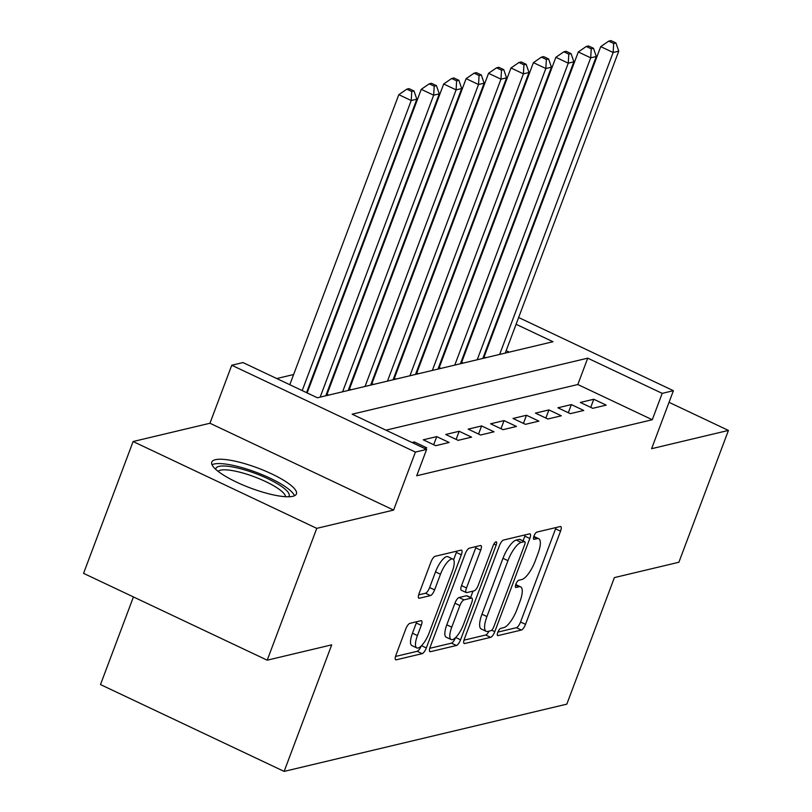 <?xml version="1.0" encoding="UTF-8"?>
<svg xmlns="http://www.w3.org/2000/svg" width="812" height="812" viewBox="0 0 812 812"><rect width="100%" height="100%" fill="white"/><g stroke="black" fill="none" stroke-linecap="round" stroke-linejoin="round"><path stroke-width="1.22" d="M497.786 632.355A3.979 1.279 115.3 0 0 497.624 635.593A3.979 1.279 115.3 0 0 497.969 635.613L521.365 630.051A5.694 1.827 115.3 0 0 525.516 624.347L560.534 531.18A5.694 1.827 115.3 0 0 560.767 526.562A5.694 1.827 115.3 0 0 560.28 526.531L536.874 532.093A3.979 1.279 115.3 0 0 533.971 536.082A3.979 1.279 115.3 0 0 533.819 539.32A3.979 1.279 115.3 0 0 534.154 539.341L537.179 538.62A18.209 5.836 115.3 0 1 538.742 538.721A18.209 5.836 115.3 0 1 538.001 553.51L535.088 561.275A18.209 5.836 115.3 0 1 521.812 579.514L518.787 580.235A3.979 1.279 115.3 0 0 515.884 584.224A3.979 1.279 115.3 0 0 515.721 587.452A3.979 1.279 115.3 0 0 516.067 587.482L519.091 586.761A18.209 5.836 115.3 0 1 520.644 586.863A18.209 5.836 115.3 0 1 519.913 601.641L516.99 609.406A18.209 5.836 115.3 0 1 503.724 627.646L500.689 628.366A3.979 1.279 115.3 0 0 497.786 632.355M292.817 496.315A45.208 10.647 20.6 0 0 296.421 493.909A45.208 10.647 20.6 0 0 264.874 470.838A45.208 10.647 20.6 0 0 215.383 459.704A45.208 10.647 20.6 0 0 211.78 462.099A45.208 10.647 20.6 0 0 243.326 485.17A45.208 10.647 20.6 0 0 292.817 496.315M409.887 623.342A5.694 1.827 115.3 0 0 405.746 629.046L395.921 655.182A5.694 1.827 115.3 0 0 395.688 659.801A5.694 1.827 115.3 0 0 396.175 659.831L422.159 653.65A5.694 1.827 115.3 0 0 426.31 647.956L461.328 554.789A5.694 1.827 115.3 0 0 461.561 550.16A5.694 1.827 115.3 0 0 461.074 550.13L435.09 556.311A5.694 1.827 115.3 0 0 430.939 562.016L419.073 593.592A5.694 1.827 115.3 0 0 418.84 598.211A5.694 1.827 115.3 0 0 419.327 598.241L430.451 595.592A5.694 1.827 115.3 0 0 434.593 589.898L440.48 574.236A15.215 4.882 115.3 0 1 452.873 559.072A15.215 4.882 115.3 0 1 452.264 571.435L429.203 632.771A15.215 4.882 115.3 0 1 416.81 647.925A15.215 4.882 115.3 0 1 417.429 635.573L421.266 625.352A5.694 1.827 115.3 0 0 421.499 620.733A5.694 1.827 115.3 0 0 421.012 620.693L409.887 623.342M267.209 660.186L83.565 573.353L133.107 441.525L316.761 528.358L267.209 660.186L331.712 644.85L284.139 771.4L566.817 704.146L614.39 577.596L678.893 562.249L728.435 430.421L651.6 448.701L673.402 390.694L662.186 393.363L652.28 419.733L416.708 475.771L426.625 449.412L415.409 452.081L231.755 365.238L242.971 362.568L317.421 397.778L552.992 341.73L516.087 324.282M316.761 528.358L393.607 510.078L415.409 452.081M464.403 638.892A5.694 1.827 115.3 0 0 464.18 643.51A5.694 1.827 115.3 0 0 464.657 643.54L490.651 637.359A5.694 1.827 115.3 0 0 494.792 631.655L529.81 538.488A5.694 1.827 115.3 0 0 530.043 533.87A5.694 1.827 115.3 0 0 529.556 533.839L503.572 540.021A5.694 1.827 115.3 0 0 499.421 545.725L464.403 638.892M456.405 645.499L430.421 651.691A5.694 1.827 115.3 0 1 429.934 651.65A5.694 1.827 115.3 0 1 430.167 647.032L465.185 553.865A5.694 1.827 115.3 0 1 469.326 548.171L480.45 545.522A5.694 1.827 115.3 0 1 480.937 545.552A5.694 1.827 115.3 0 1 480.704 550.171L466.504 587.959A5.694 1.827 115.3 0 0 466.271 592.577A5.694 1.827 115.3 0 0 466.758 592.608L474.137 590.852A5.694 1.827 115.3 0 0 478.288 585.158L493.067 545.816A3.979 1.279 115.3 0 1 496.315 541.848A3.979 1.279 115.3 0 1 496.152 545.085L460.556 639.805A5.694 1.827 115.3 0 1 456.405 645.499L451.442 643.155L429.741 648.321M728.435 430.421L669.027 402.326M327.936 391.942L327.165 392.125M350.368 386.603L349.596 386.786M372.809 381.264L372.028 381.447M395.241 375.926L394.459 376.118M417.672 370.597L416.901 370.779M440.114 365.258L439.333 365.441M462.546 359.919L461.764 360.102M592.73 408.314L606.199 405.117L593.785 399.25L580.326 402.447L592.73 408.314M570.298 413.653L583.757 410.456L571.354 404.589L557.895 407.786L570.298 413.653M547.867 418.992L561.325 415.795L548.912 409.928L535.453 413.125L547.867 418.992M525.425 424.331L538.894 421.134L526.481 415.257L513.022 418.464L525.425 424.331M502.993 429.67L516.452 426.462L504.049 420.596L490.59 423.803L502.993 429.67M480.562 435.009L494.021 431.801L481.607 425.935L468.148 429.142L480.562 435.009M458.13 440.348L471.589 437.14L459.176 431.273L445.717 434.481L458.13 440.348M435.689 445.686L449.148 442.479L436.744 436.612L423.285 439.81L435.689 445.686M424.412 448.366L426.716 447.818L414.313 441.951L412.009 442.499M652.28 419.733L577.819 384.523L385.944 430.177M450.67 337.163L449.889 337.356M428.228 342.502L427.457 342.684M405.797 347.84L405.026 348.023M383.365 353.179L382.584 353.362M360.924 358.518L360.152 358.701M338.492 363.857L337.721 364.04M316.061 369.196L315.279 369.379M293.629 374.525L276.75 378.544M509.297 352.124L506.18 350.652M489.433 342.735L488.834 342.451M472.087 334.534L471.488 334.25M484.977 354.58L484.206 354.763M483.485 356.661L485.738 357.727M461.054 362L463.307 363.065M438.622 367.339L440.875 368.404M416.18 372.678L418.434 373.743M393.749 378.016L396.002 379.082M371.317 383.355L373.571 384.421M348.876 388.694L351.139 389.76M326.444 394.023L328.698 395.089M133.432 596.932L100.495 684.567L284.139 771.4M393.607 510.078L209.953 423.245L133.107 441.525M209.953 423.245L231.755 365.238M482.237 305.647L483.008 305.464M662.186 393.363L587.736 358.163L352.164 414.201L426.625 449.412M501.288 309.311L501.887 309.595M518.635 317.512L673.402 390.694M499.339 316.365L498.741 316.081M481.993 308.164L481.394 307.88M577.819 384.523L587.736 358.163M593.785 399.25L590.73 407.37M571.354 404.589L568.298 412.709M548.912 409.928L545.867 418.048M526.481 415.257L523.425 423.387M504.049 420.596L500.994 428.726M481.607 425.935L478.562 434.065M459.176 431.273L456.121 439.393M436.744 436.612L433.689 444.732M414.313 441.951L413.785 443.342M497.888 632.101L516.402 627.696A5.694 1.827 115.3 0 0 520.553 622.002L555.57 528.835A5.694 1.827 115.3 0 0 555.987 527.546M523.07 540.883L524.846 536.143A5.694 1.827 115.3 0 0 525.273 534.854M463.987 640.171L485.688 635.014A5.694 1.827 115.3 0 0 489.017 631.147M490.945 630.691A3.979 1.279 115.3 0 0 493.848 626.702L524.593 544.913A3.979 1.279 115.3 0 0 524.755 541.685A3.979 1.279 115.3 0 0 524.41 541.665L521.213 542.416A18.209 5.836 115.3 0 0 507.947 560.656L486.936 616.562A18.209 5.836 115.3 0 0 486.195 631.34A18.209 5.836 115.3 0 0 487.758 631.442L490.945 630.691M520.025 539.584A3.979 1.279 115.3 0 0 519.792 539.341A3.979 1.279 115.3 0 0 519.447 539.31L524.41 541.665M486.195 631.34L481.232 628.995A18.209 5.836 115.3 0 1 481.973 614.217L502.983 558.311A18.209 5.836 115.3 0 1 516.249 540.071L519.447 539.31M466.271 592.577L461.307 590.233A5.694 1.827 115.3 0 1 461.541 585.614L475.741 547.826A5.694 1.827 115.3 0 0 476.157 546.547M473 591.126L470.605 597.52M451.766 627.168A15.215 4.882 115.3 0 0 451.147 639.521A15.215 4.882 115.3 0 0 463.55 624.367L471.67 602.758A5.694 1.827 115.3 0 0 471.904 598.129A5.694 1.827 115.3 0 0 471.417 598.099L464.038 599.855A5.694 1.827 115.3 0 0 459.886 605.559L451.766 627.168L446.803 624.824A15.215 4.882 115.3 0 0 446.184 637.176L451.147 639.521M471.904 598.129L466.941 595.785A5.694 1.827 115.3 0 0 466.453 595.754L471.417 598.099M446.803 624.824L454.923 603.204A5.694 1.827 115.3 0 1 459.074 597.51L466.453 595.754M451.442 643.155A5.694 1.827 115.3 0 0 455.522 637.633M416.81 647.925L411.846 645.581A15.215 4.882 115.3 0 1 412.466 633.228L416.302 623.007A5.694 1.827 115.3 0 0 416.729 621.718M452.873 559.072L447.909 556.727A15.215 4.882 115.3 0 0 435.516 571.892L440.48 574.236M418.657 594.871L425.488 593.247A5.694 1.827 115.3 0 0 429.629 587.543L435.516 571.892M453.614 559.752L456.364 552.434A5.694 1.827 115.3 0 0 456.78 551.155M395.505 656.461L417.195 651.305A5.694 1.827 115.3 0 0 421.174 646.047M505.257 353.088L618.744 51.166L613.141 52.496L600.728 46.629L484.084 356.945M613.679 43.483L615.922 42.945L610.959 40.6L608.716 41.138L613.679 43.483L613.141 52.496L499.654 354.418M615.922 42.945L618.744 51.166M600.728 46.629L608.716 41.138M215.748 469.377A39.128 9.216 -159.4 0 1 248.878 471.183A39.128 9.216 -159.4 0 1 288.646 496.771M285.56 496.7A36.225 8.536 20.6 0 0 248.157 474.634A36.225 8.536 20.6 0 0 218.113 471.356M294.472 495.756A44.924 10.586 20.6 0 0 248.34 469.549A44.924 10.586 20.6 0 0 212.033 464.768M482.825 358.427L596.312 56.495L590.7 57.835L578.296 51.968L461.652 362.284M591.237 48.821L593.481 48.284L588.517 45.939L586.274 46.467L591.237 48.821L590.7 57.835L477.223 359.757M593.481 48.284L596.312 56.495M578.296 51.968L586.274 46.467M460.394 363.766L573.881 61.834L568.268 63.174L555.865 57.307L439.221 367.623M568.806 54.16L571.049 53.622L566.086 51.278L563.843 51.806L568.806 54.16L568.268 63.174L454.781 365.095M571.049 53.622L573.881 61.834M555.865 57.307L563.843 51.806M437.962 369.095L551.439 67.173L545.837 68.512L533.423 62.646L416.789 372.962M546.374 59.489L548.618 58.961L543.654 56.617L541.411 57.144L546.374 59.489L545.837 68.512L432.349 370.434M548.618 58.961L551.439 67.173M533.423 62.646L541.411 57.144M415.521 374.433L529.008 72.512L523.405 73.851L510.992 67.975L394.348 378.301M523.933 64.828L526.176 64.3L521.213 61.945L518.969 62.483L523.933 64.828L523.405 73.851L409.918 375.773M526.176 64.3L529.008 72.512M510.992 67.975L518.969 62.483M393.089 379.772L506.576 77.85L500.963 79.18L488.56 73.313L371.916 383.64M501.501 70.167L503.744 69.639L498.781 67.284L496.538 67.822L501.501 70.167L500.963 79.18L387.476 381.112M503.744 69.639L506.576 77.85M488.56 73.313L496.538 67.822M370.658 385.111L484.135 83.189L478.532 84.519L466.118 78.652L349.485 388.978M479.07 75.506L481.313 74.968L476.35 72.623L474.106 73.161L479.07 75.506L478.532 84.519L365.045 386.451M481.313 74.968L484.135 83.189M466.118 78.652L474.106 73.161M348.216 390.45L461.703 88.528L456.1 89.858L443.687 83.991L327.043 394.307M456.628 80.845L458.871 80.307L453.908 77.962L451.665 78.5L456.628 80.845L456.1 89.858L342.613 391.78M458.871 80.307L461.703 88.528M443.687 83.991L451.665 78.5M325.785 395.789L439.272 93.867L433.659 95.197L421.255 89.33L307.139 392.917M434.197 86.184L436.44 85.646L431.476 83.301L429.233 83.839L434.197 86.184L433.659 95.197L320.172 397.119M436.44 85.646L439.272 93.867M421.255 89.33L429.233 83.839M306.54 392.632L416.84 99.196L411.227 100.536L398.814 94.669L289.793 384.715M411.765 91.523L414.008 90.985L409.045 88.64L406.802 89.168L411.765 91.523L411.227 100.536L302.206 390.582M414.008 90.985L416.84 99.196M398.814 94.669L406.802 89.168M497.391 635.339L497.969 635.613M533.586 539.067L534.154 539.341M515.488 587.208L516.067 587.482M515.59 585.107L519.091 586.761M533.687 536.965L537.179 538.62M555.57 528.835L560.534 531.18M520.553 622.002L525.516 624.347M516.402 627.696L521.365 630.051M524.846 536.143L529.81 538.488M491.717 630.203L494.792 631.655M485.688 635.014L490.651 637.359M463.845 643.155L464.657 643.54M516.249 540.071L521.213 542.416M502.983 558.311L507.947 560.656M481.973 614.217L486.936 616.562M429.599 651.295L430.421 651.691M475.741 547.826L480.704 550.171M461.541 585.614L466.504 587.959M493.919 544.03L496.152 545.085M455.664 637.491L460.556 639.805M459.074 597.51L464.038 599.855M454.923 603.204L459.886 605.559M416.302 623.007L421.266 625.352M412.466 633.228L417.429 635.573M429.629 587.543L434.593 589.898M425.488 593.247L430.451 595.592M418.505 597.855L419.327 598.241M456.364 552.434L461.328 554.789M421.529 645.692L426.31 647.956M417.195 651.305L422.159 653.65M395.353 659.446L396.175 659.831M515.762 584.549L520.644 586.863M533.86 536.417L538.742 538.721M519.792 539.341L524.755 541.685"/></g></svg>
